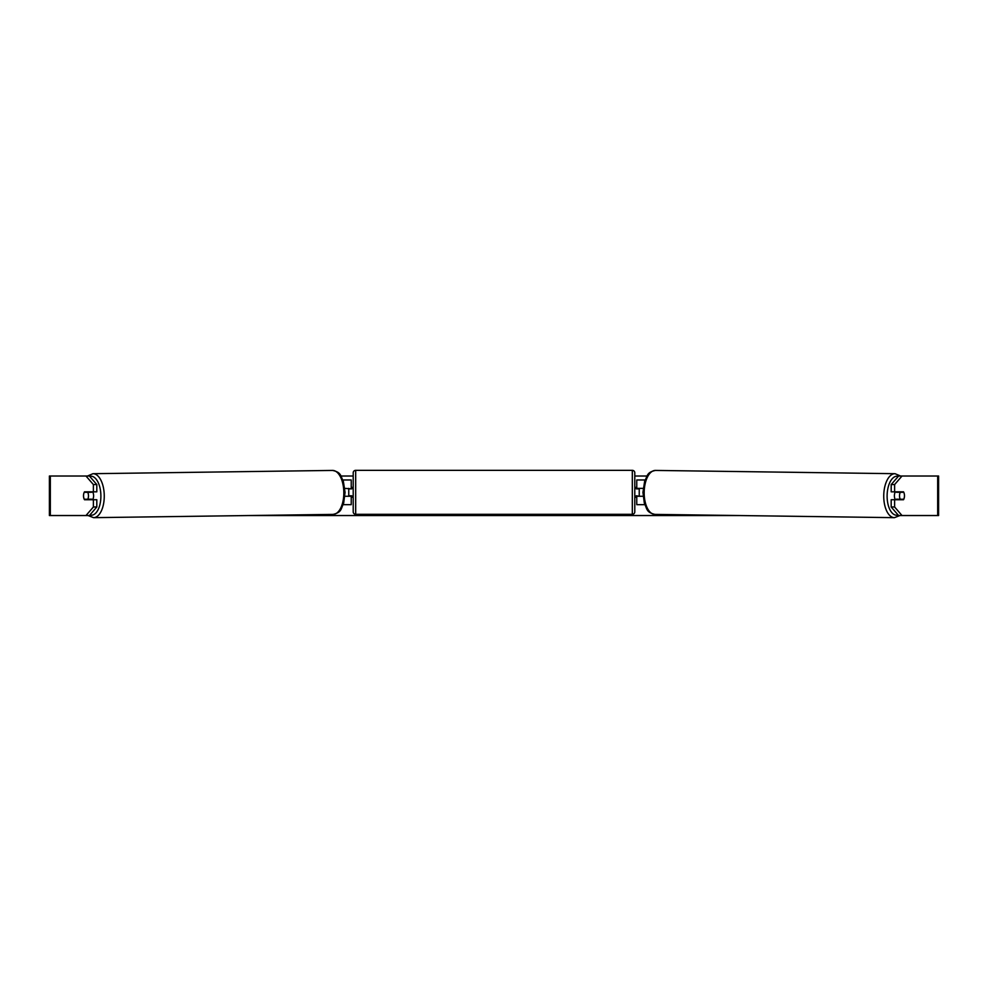 <?xml version="1.0" encoding="UTF-8"?>
<svg xmlns="http://www.w3.org/2000/svg" width="988" height="988" viewBox="0 0 988 988"><rect width="100%" height="100%" fill="white"/><g stroke="black" fill="none" stroke-linecap="round" stroke-linejoin="round"><path stroke-width="1.48" d="M645.115 479.97L636.766 479.97L636.766 488.368L643.176 488.368M644.818 504.67L636.766 504.67L636.766 495.778M639.236 496.272L636.272 495.778L636.272 497.26L634.79 497.26M639.236 495.778L639.236 488.368M643.089 496.272L636.766 496.272M895.387 499.73A4.94 2.47 -89.2 0 1 894.399 495.704A4.94 2.47 -89.2 0 1 895.375 491.826M899.525 495.778A4.94 2.47 -89.2 0 1 900.278 492.32L903.785 492.32A4.94 2.47 -89.2 0 1 904.465 495.778A4.94 2.47 -89.2 0 1 903.724 499.236L900.204 499.236A4.94 2.47 -89.2 0 1 899.525 495.778M896.672 491.826A4.94 2.47 -89.2 0 0 896.425 492.271L900.278 492.32M899.71 491.826A4.94 2.47 -89.2 0 1 899.945 492.271L900.34 492.271M896.659 499.73A4.94 2.47 -89.2 0 1 896.351 499.187L900.204 499.236M896.425 492.271L899.945 492.271M83.671 494.049A4.94 2.47 -90 0 0 83.511 495.778A4.94 2.47 -90 0 0 84.499 499.73L96.812 499.73L96.812 506.98L89.402 515.538L49.4 515.538L49.4 476.018L89.402 476.018L96.812 484.577L93.391 484.577L85.981 476.018M340.971 476.018L353.21 476.018M634.79 476.018L647.029 476.018M248.667 515.538L739.333 515.538M902.019 515.538L898.598 515.538L891.188 506.98L894.609 506.98L902.019 515.538L938.6 515.538L938.6 476.018L902.019 476.018L894.609 484.577L891.188 484.577L891.188 491.826L903.501 491.826A4.94 2.47 -90 0 1 903.785 492.32M904.329 494.049A4.94 2.47 -90 0 1 903.501 499.73L894.609 499.73L894.609 506.98M894.609 491.826L894.609 484.577M891.188 506.98L891.188 499.73L894.609 499.73M891.188 484.577L898.598 476.018L902.019 476.018M96.812 484.577L96.812 491.826L93.391 491.826L93.391 484.577M85.981 515.538L93.391 506.98L93.391 499.73M93.391 506.98L96.812 506.98M93.391 491.826L84.499 491.826A4.94 2.47 -90 0 0 84.215 492.32A4.94 2.47 -90.8 0 0 83.535 495.778A4.94 2.47 -90.8 0 0 84.276 499.236L87.796 499.236A4.94 2.47 -90.8 0 0 88.475 495.778A4.94 2.47 -90.8 0 0 87.722 492.32L84.215 492.32M351.234 488.862L344.824 488.368M351.234 488.368L351.234 479.97L342.885 479.97M343.182 504.67L351.234 504.67L351.234 495.778M348.764 496.272L348.764 488.368M344.911 496.272L351.234 496.272M355.68 470.337A2.47 2.47 0 0 0 353.21 472.807L353.21 511.833A2.47 2.47 0 0 0 355.68 514.303L632.32 514.303A2.47 2.47 0 0 0 634.79 511.833L634.79 472.807A2.47 2.47 0 0 0 632.32 470.337L355.68 470.337L355.68 514.303M353.21 487.38L351.728 487.38L351.728 488.862L348.764 488.862M348.764 495.778L351.728 495.778L351.728 497.26L353.21 497.26M639.236 488.862L636.272 488.862L636.272 487.38L634.79 487.38M92.613 499.73A4.94 2.47 -90.8 0 0 93.601 495.704A4.94 2.47 -90.8 0 0 92.625 491.826M87.796 499.236L91.649 499.187A4.94 2.47 -90.8 0 1 91.341 499.73M87.66 492.271L88.056 492.271A4.94 2.47 -90.8 0 1 88.29 491.826M87.722 492.32L91.575 492.271A4.94 2.47 -90.8 0 0 91.328 491.826M91.575 492.271L88.056 492.271M894.424 517.663L654.871 514.39A21.983 10.992 -89.2 0 1 644.176 492.407A21.983 10.992 -89.2 0 1 655.464 470.424L895.029 473.697A21.983 10.992 90.8 0 0 883.741 495.68A21.983 10.992 90.8 0 0 894.424 517.663L899.932 515.538M898.129 515.007A19.513 9.757 -89.2 0 1 887.113 495.704A19.513 9.757 -89.2 0 1 898.302 476.352M937.674 515.538L937.674 476.018M50.326 515.538L50.326 476.018M632.32 514.303L632.32 470.337M332.536 470.424C341.564 472.388 340.354 475.907 343.355 481.304L345.059 492.382L343.651 503.213C340.798 508.684 342.107 512.179 333.129 514.39A21.983 10.992 -90.8 0 0 343.824 492.407A21.983 10.992 -90.8 0 0 332.536 470.424L92.971 473.697A21.983 10.992 89.2 0 1 104.259 495.68A21.983 10.992 89.2 0 1 93.576 517.663L88.068 515.538M89.871 515.007A19.513 9.757 -90.8 0 0 100.887 495.704A19.513 9.757 -90.8 0 0 89.698 476.352M895.029 473.697L900.537 476.018M655.464 470.424C646.436 472.388 647.646 475.907 644.645 481.304L642.941 492.382L644.349 503.213C647.202 508.684 645.893 512.179 654.871 514.39M333.129 514.39L93.576 517.663M92.971 473.697L87.463 476.018"/></g></svg>
